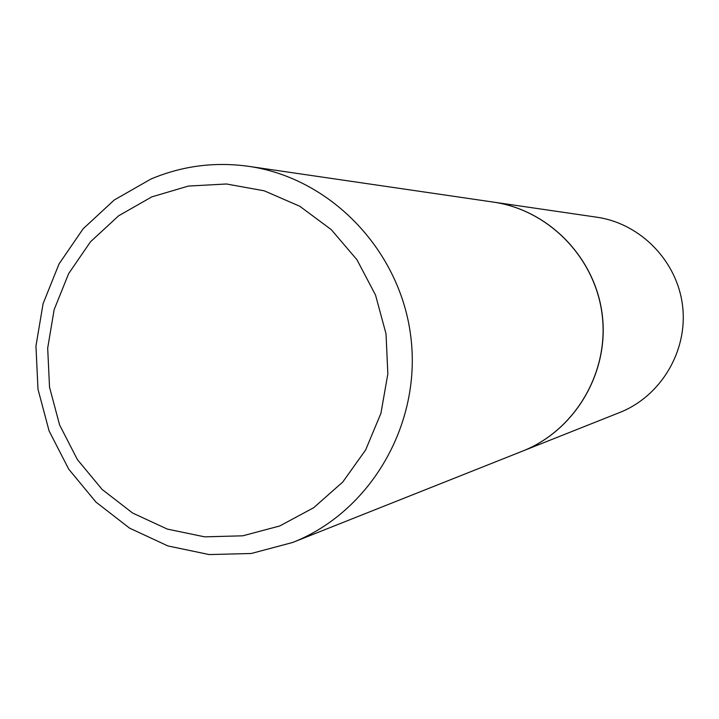 <?xml version="1.0" encoding="UTF-8"?>
<svg xmlns="http://www.w3.org/2000/svg" width="719" height="719" viewBox="0 0 719 719"><rect width="100%" height="100%" fill="white"/><g stroke="black" fill="none" stroke-linecap="round" stroke-linejoin="round"><path stroke-width="1.08" d="M522.623 451.083L619.643 412.526C660.968 396.25 687.948 350.962 682.601 306.15C677.451 261.321 640.737 223.492 596.761 217.201L493.459 202.111M522.677 451.065C574.948 430.483 609.173 372.757 602.342 315.551C595.772 258.319 549.136 210.056 493.522 202.12M292.687 542.459L522.56 451.11C574.849 430.528 609.083 372.784 602.243 315.56C595.674 258.31 549.028 210.047 493.405 202.102L248.63 166.332C214.738 161.622 182.132 165.873 150.819 179.094L114.213 200.026L83.134 228.795L59.048 263.927L43.077 303.688L35.95 346.145L37.99 389.24L49.09 430.915L68.718 469.148L95.978 502.105L129.582 528.141L167.922 545.946L209.157 554.565L251.273 553.495L292.687 542.459C370.231 511.991 421.334 424.767 410.962 337.966C400.995 251.12 331.126 178.06 248.63 166.332M279.7 525.984L313.628 507.758L342.783 482L365.62 449.986L380.917 413.335L387.847 373.934L386.022 333.823L375.543 295.087L356.966 259.757L331.27 229.64L299.823 206.281L264.277 190.823L226.485 183.992L188.36 186.068L151.817 196.871L118.653 215.781L90.486 241.8L68.647 273.615L54.15 309.637L47.688 348.113L49.53 387.182L59.596 424.947L77.4 459.594L102.116 489.441L132.566 513.006L167.302 529.085L204.636 536.841L242.734 535.817L279.7 525.984"/></g></svg>
